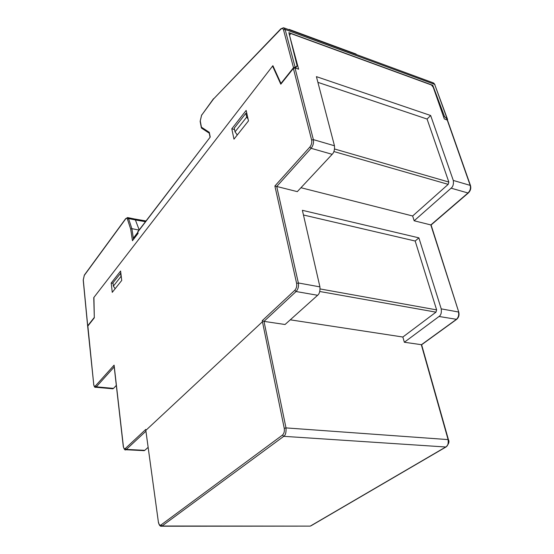 <?xml version="1.0" encoding="UTF-8"?>
<svg xmlns="http://www.w3.org/2000/svg" width="554" height="554" viewBox="0 0 554 554"><rect width="100%" height="100%" fill="white"/><g stroke="black" fill="none" stroke-linecap="round" stroke-linejoin="round"><path stroke-width="0.83" d="M290.268 319.824L402.855 337.026L435.977 312.151L436.628 309.88L415.181 241.025L303.447 214.994M421.622 344.726L404.351 342.247L439.031 316.479L456.683 319.346M458.788 312.186L431.095 224.993L414.157 220.776L451.108 188.18L467.985 192.979L430.825 224.938L458.795 312.221C459.474 315.205 458.712 317.622 456.51 319.464L421.566 344.789M414.157 220.776L412.647 215.984L448.186 184.364L448.837 182.051L427.072 119.048L317.899 82.338M470.505 185.611L447.494 120.183L444.308 118.902L433.256 87.317L431.49 84.991L290.621 33.462L289.444 34.992M402.855 337.026L404.351 342.247M262.236 320.69L294.818 290.275C296.425 288.447 297.027 286.169 296.625 283.426L298.35 282.969C298.869 286.397 298.114 289.25 296.092 291.522L317.622 295.282L285.047 324.506L263.995 321.375L262.236 320.69L284.25 428.346L285.996 427.903C286.286 432.418 285.539 435.222 283.759 436.33L445.838 447.002C447.784 446.053 448.539 443.588 448.103 439.599L448.456 439.779C449.592 441.663 448.775 444.073 445.998 446.988L311.043 525.781M412.647 215.984L300.961 187.723M317.622 295.282C319.436 293.849 320.205 291.044 319.928 286.875L302.38 210.312L418.886 237.853L415.181 241.025M418.886 237.853L441.219 308.862C441.69 312.685 440.956 315.226 439.031 316.479M296.625 283.426L274.881 186.012L297.311 191.636L332.171 154.317C334.007 152.537 334.768 149.691 334.471 145.778L316.41 76.639L430.652 115.502L427.072 119.048M430.652 115.502L453.297 180.445C453.774 184.067 453.047 186.643 451.108 188.18M289.541 35.373L298.627 69.188L294.998 67.948L293.378 68.44L280.795 84.194L272.589 66.078L93.931 297.387L94.312 317.83L87.788 326.133M290.621 33.462L289.797 35.041M116.319 385.404L113.528 388.389L96.299 386.837L95.219 387.211M112.434 388.756L113.528 388.389M87.844 325.932L93.73 384.393C94.007 386.166 94.561 386.692 95.406 385.972L114.103 365.141L123.39 446.427C123.729 448.456 124.387 449.135 125.363 448.47L126.34 449.405L144.802 450.333L143.625 450.624M144.802 450.333L148.14 447.341M158.444 522.526L145.778 430.063M158.541 522.339C158.991 524.686 159.787 525.573 160.944 525.005L162.017 526.016L160.736 526.182M309.257 526.12L162.017 526.016L283.759 436.33L282.471 435.091C284.063 433.567 284.659 431.317 284.25 428.346M236.883 134.407L237.064 135.266M274.881 186.012L309.845 147.066C311.466 144.947 312.068 142.627 311.653 140.107L313.363 139.615L334.471 145.778M273.164 66.265L272.589 66.078M114.103 365.141L114.076 365.751M231.801 128.784L246.156 110.419L248.483 120.89L233.975 139.151L231.801 128.784L234.55 129.56M111.202 283.046L120.599 271.031L121.735 280.428L112.261 292.346L111.202 283.046L113.058 283.343M427.508 80.732L368.001 58.821M289.299 29.854L289.181 29.417L288.897 29.701M289.181 29.417L356.104 54.07L356.236 54.493M145.439 221.69L135.398 219.952L134.234 218.913L127.905 217.625M139.054 230.069L131.88 228.657L130.696 229.107L132.461 240.72L138.057 233.407L137.856 231.911L210.229 137.067L209.308 132.344L201.441 127.191L200.257 120.945L201.601 115.26L213.484 99.041L280.622 29.404C281.993 28.15 282.962 28.316 283.523 29.895L293.502 67.699L295.123 67.214L294.763 67.893M133.479 239.12L133.341 238.199L137.794 232.361M115.142 288.724L113.376 286.12L112.988 282.782L120.841 273.011M113.376 286.12L120.994 276.46L120.592 273.087M248.053 118.944L246.696 117.081L235.041 131.859L234.252 128.14L245.865 113.328L246.779 113.21M246.696 117.081L245.865 113.328M137.932 233.296L132.461 240.72M137.856 231.911L138.057 233.407M137.731 231.801L210.229 137.067M209.232 132.981L209.308 132.344M201.836 128.313L201.441 127.191M280.712 28.946L213.484 99.041M446.649 119.699L447.293 119.228L447.438 120.073M293.502 67.699L280.947 83.439L281.307 83.557M121.312 276.917L120.994 276.46M235.041 131.859L237.292 134.975M280.947 83.439L272.893 65.684L93.764 297.602L94.312 317.657M93.73 384.393L87.629 325.884L94.138 317.636M447.175 119.186L444.509 116.527L443.74 117.282M295.268 67.263L297.152 65.94L295.427 68.094M432.189 85.912L432.785 85.295L444.509 116.527M432.785 85.295L288.856 32.631L297.152 65.94M320.122 288.939L436.628 309.88M435.977 312.151L319.755 291.494M294.818 290.275L296.092 291.522L263.995 321.375L285.996 427.903L448.103 439.599L421.345 344.775L456.24 319.478C458.414 317.553 459.155 315.053 458.463 311.992L441.219 308.862M446.365 446.628L310.282 526.106M431.081 224.993L468.338 192.972C470.484 190.86 471.212 188.422 470.519 185.652L470.201 185.382C470.907 188.228 470.166 190.763 467.985 192.979L468.442 192.882M334.574 148.991L448.837 182.051M448.186 184.364L333.882 151.533M294.998 67.948L313.363 139.615C313.903 142.773 313.149 145.674 311.099 148.313L276.716 186.497L298.35 282.969L319.928 286.875M332.171 154.317L311.099 148.313L309.845 147.066M453.297 180.445L470.201 185.382L447.175 119.879M145.931 431.185L126.34 449.405L125.183 449.696M160.944 525.005L282.471 435.091M95.406 385.972L96.299 386.837L114.207 366.949M145.931 430.292L262.361 321.812M311.653 140.107L293.378 68.44M112.898 388.797L95.683 387.253C94.928 387.765 94.256 386.865 93.668 384.552L93.668 384.587M125.363 448.47L145.757 429.433M133.341 238.199L131.88 228.657L128.549 218.56L135.398 219.952L139.192 229.889M127.399 219.065L128.549 218.56L127.482 217.535L125.689 218.885C126.423 217.999 126.991 218.054 127.399 219.065L130.696 229.107M87.691 325.717L83.28 279.881L84.388 275.04L125.751 218.553M84.27 275.428L125.689 218.885M200.153 121.409L200.257 120.945M213.546 98.667L201.601 115.26M447.59 119.477L434.655 84.346L285.102 29.417L283.551 27.735L280.816 28.843L280.622 29.404M295.123 67.214L285.102 29.417L283.523 29.895M447.293 119.228L434.655 84.346L432.847 82.691L284.25 27.991M448.449 439.744L421.622 344.747M310.24 526.12L161.664 526.217M114.062 365.647L123.3 446.586C124.207 449.446 125.045 450.499 125.813 449.73L144.262 450.658M161.678 526.21C160.293 526.598 159.213 525.358 158.437 522.491L145.757 429.946M134.664 218.996L145.993 220.97M210.014 137.025L209.211 132.884M209.273 133.202L201.518 128.106M201.344 127.711L200.139 121.333L201.649 114.907M433.595 82.955L434.952 84.603M84.34 275.103L83.218 280.054L87.629 325.884"/></g></svg>
